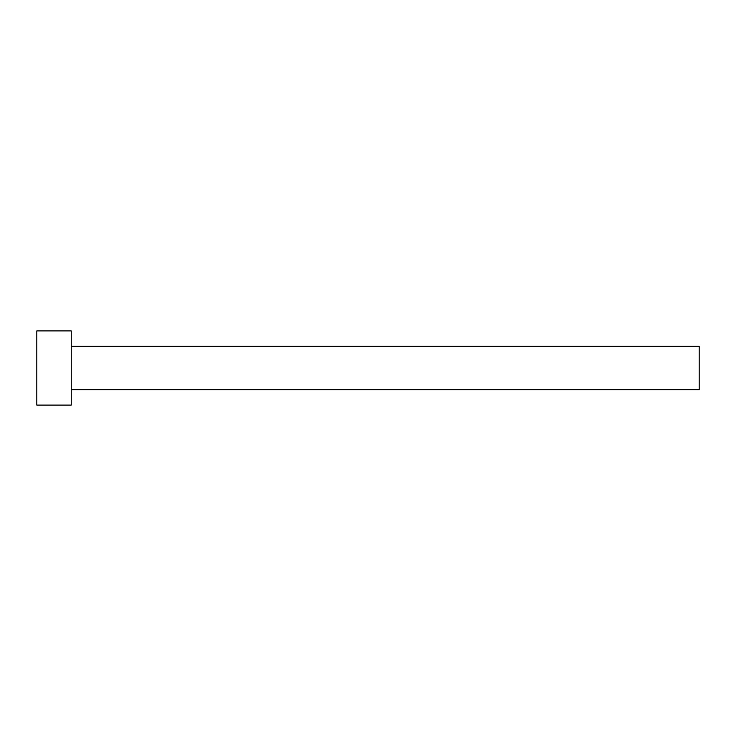 <?xml version="1.0" encoding="UTF-8"?>
<svg xmlns="http://www.w3.org/2000/svg" width="736" height="736" viewBox="0 0 736 736"><rect width="100%" height="100%" fill="white"/><g stroke="black" fill="none" stroke-linecap="round" stroke-linejoin="round"><path stroke-width="0.55" stroke-dasharray="3.68 2.76" d="M699.2 389.73L699.2 346.27M71.245 405.094L71.245 330.906M36.8 405.094L36.8 330.906M71.245 368L71.245 346.27L71.245 368"/><path stroke-width="1.1" d="M71.245 346.27L699.2 346.27L699.2 389.73L71.245 389.73M71.245 368L71.245 405.094L36.8 405.094L36.8 330.906L71.245 330.906L71.245 368"/></g></svg>
